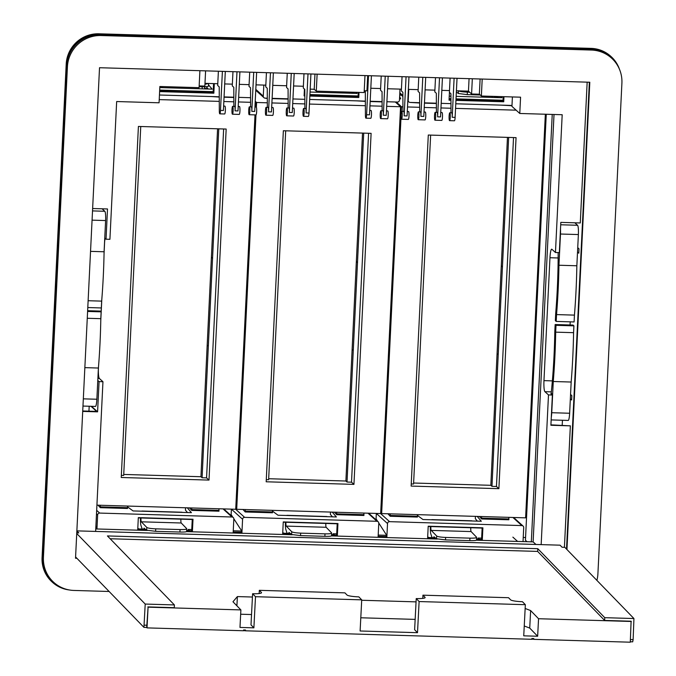 <?xml version="1.0" encoding="UTF-8"?>
<svg xmlns="http://www.w3.org/2000/svg" width="676" height="676" viewBox="0 0 676 676"><rect width="100%" height="100%" fill="white"/><g stroke="black" fill="none" stroke-linecap="round" stroke-linejoin="round"><path stroke-width="1.01" d="M417.506 632.685L419.112 601.547L416.23 598.573L414.625 629.711L417.506 632.685L360.114 630.987L361.719 599.849L358.838 596.874A10.436 1.487 3 0 1 347.016 595.015L344.929 592.86L259.322 590.325L261.409 592.48A10.436 1.487 3 0 1 261.519 592.717A10.436 1.487 3 0 1 252.604 593.731L255.494 596.705L361.719 599.849M533.525 639.09L533.55 638.558L533.525 639.09L531.835 639.285L245.456 630.801L245.489 630.024L243.588 629.973L243.546 630.75L147.005 627.886L148.078 607.166L240.884 609.913L239.98 627.429L253.889 627.835L250.999 624.869L252.604 593.731M253.889 627.835L255.494 596.705M259.161 593.528L259.322 590.325M525.151 608.468L530.635 610.572L538.552 618.726L537.648 636.243L523.739 635.829L525.345 604.69L522.455 601.716A10.436 1.487 3 0 1 510.642 599.865L508.546 597.711L422.948 595.176L425.035 597.33A10.436 1.487 3 0 1 425.145 597.559A10.436 1.487 3 0 1 416.23 598.573M419.112 601.547L525.345 604.69M422.779 598.378L422.948 595.176M147.005 627.886L146.574 627.446M531.835 639.285L531.877 638.507L533.787 638.567L533.744 639.344L630.285 642.2L631.105 621.219L604.64 620.433L537.64 551.413L110.154 538.747M148.078 607.166L146.709 627.446L144.03 627.345M76.768 532.857L78.788 532.916L76.87 530.93M604.64 620.433L604.75 617.678L633.936 618.54L564.79 547.307L562.069 547.23L560.074 545.177L76.87 530.871M240.884 609.913L232.966 601.758L237.386 596.578L252.435 597.026M361.702 600.263L416.061 601.868M538.552 618.726L631.35 621.472M147.824 606.904L174.29 607.69L174.391 604.927L145.213 604.065L143.929 627.345L75.594 556.939M245.456 630.801L243.554 630.59M537.648 636.243L529.731 628.08L524.246 625.984M240.656 614.222L251.531 614.543M360.798 617.779L415.157 619.385M530.635 610.572L529.731 628.08M633.936 618.54L633.125 639.623L632.702 641.837L630.311 641.744M145.213 604.065L76.743 533.525M604.75 617.678L537.783 548.684L107.425 535.941L174.391 604.927M537.783 548.684L537.64 551.413M237.386 596.578L236.904 605.814M53.734 582.34L52.872 581.563A32.482 31.857 132.1 0 1 42.571 556.525L66.561 65.994A32.482 31.857 132.1 0 1 100.234 34.755L101.096 35.532A32.482 31.857 132.1 0 0 67.423 66.772L43.425 557.303A32.482 31.857 132.1 0 0 53.734 582.34A32.482 31.857 132.1 0 0 73.954 590.444L109.123 591.483M596.891 580.371A32.482 31.857 132.1 0 0 597.914 573.721L621.903 83.19A32.482 31.857 132.1 0 0 611.603 58.153A32.482 31.857 132.1 0 0 591.373 50.049L101.096 35.532M76.912 558.3L75.526 558.258L99.524 67.718L589.802 82.235L566.944 549.529M611.603 58.153L610.741 57.376A32.482 31.857 132.1 0 0 590.52 49.272L591.373 50.049M100.234 34.755L590.52 49.272M566.522 549.089L589.354 82.227M76.532 557.911L75.551 557.877M550.915 424.858L570.358 425.846L564.418 547.298M587.165 82.159L580.278 222.962L560.818 222.379L559.339 252.621L555.452 252.503L551.878 249.267A9.844 1.479 91.7 0 0 551.692 249.182A9.844 1.479 91.7 0 0 549.968 257.733L558.139 257.97M578.791 253.196L579.011 248.81L577.735 247.661L579.011 248.81L578.8 253.196L577.524 252.047M570.062 324.987L570.214 321.835M571.617 399.998L571.828 395.604L570.561 394.454L571.837 395.604L571.617 399.998L570.341 398.848M562.449 420.252L562.204 425.187M90.981 406.293L96.626 411.405L82.734 410.991M89.19 406.242L88.945 411.177M95.755 528.936L147.36 530.466M186.542 531.623L292.311 534.758M331.485 535.916L437.254 539.051M476.428 540.208L533.119 541.89L554.016 114.489M555.452 252.503L562.187 114.726L519.776 113.475L511.943 106.377L512.4 96.938M91.471 406.31L97.589 411.845L82.709 411.405M570.358 425.846L550.898 425.272L552.376 395.029L550.889 393.685L551.667 393.711L551.185 393.271A112.224 16.866 -88.3 0 0 554.793 332L555.157 324.548L556.01 325.325L555.68 332.153A118.123 17.753 -88.3 0 1 553.264 381.509L551.743 412.715A8.273 1.242 -88.3 0 1 551.295 417.227M541.163 544.619L548.49 394.919L552.376 395.029M95.637 531.42L102.955 381.72L99.38 378.484A9.844 1.479 91.7 0 1 98.409 367.947M97.589 411.845L99.068 381.61L102.955 381.72M104.755 238.045L106.031 239.194L107.509 208.96L92.637 208.521M106.031 239.194L109.918 239.312L116.661 101.535L159.071 102.794L159.866 86.503L199.074 87.66L199.902 70.693M104.087 251.793L104.442 244.535A9.844 1.479 91.7 0 1 105.118 238.375M82.971 406.056L95.426 406.428A8.273 1.242 -88.3 0 0 96.871 399.246L98.4 368.031A118.123 17.753 -88.3 0 0 100.808 318.675L101.67 301.099A118.123 17.753 -88.3 0 0 104.087 251.768L90.542 251.362M97.792 380.453L99.068 381.61M548.49 394.919L544.915 391.683A9.844 1.479 91.7 0 1 543.96 380.63L549.968 257.733M519.776 113.475L520.571 97.183L481.371 96.026L479.368 94.209L471.586 93.981L468.46 91.142L456.418 90.787M482.199 79.05L481.371 96.026M205.597 70.862L204.853 86.08L199.158 85.911M480.112 78.991L479.368 94.209M472.33 78.762L471.586 93.981M469.068 78.661L468.46 91.142M371.42 75.771L369.51 114.827L366.595 114.743L368.505 75.687M366.595 114.743A3.938 0.591 -88.3 0 1 365.902 118.165A3.938 0.591 -88.3 0 1 365.834 118.131A3.938 0.591 -88.3 0 1 365.42 115.072L365.319 91.184L364.846 90.753M367.685 75.661L366.941 90.821L364.237 90.736M364.981 75.577L364.153 92.553L316.292 91.133L314.222 89.257L310.174 89.139M317.12 74.166L316.292 91.133M314.957 74.098L314.222 89.257M308.239 116.424A3.938 0.591 -88.3 0 0 308.315 116.458A3.938 0.591 -88.3 0 0 309.008 113.036L310.918 73.98M307.994 73.895L306.084 112.951A3.938 0.591 -88.3 0 0 305.704 108.532A3.938 0.591 -88.3 0 0 305.628 108.498A3.938 0.591 -88.3 0 0 305.552 108.532M303.989 73.777L303.287 88.015L304.808 89.384L304.893 108.481M222.396 71.36L220.486 110.416A3.938 0.591 91.7 0 1 219.793 113.838A3.938 0.591 91.7 0 1 219.717 113.805A3.938 0.591 91.7 0 1 219.311 110.746L219.21 86.858L217.689 85.48L217.773 83.723L204.989 83.342M218.382 71.242L217.773 83.723M225.311 71.445L223.401 110.501L220.486 110.416M239.904 71.876L237.994 110.94L235.071 110.847L236.989 71.791M234.547 106.428A3.938 0.591 91.7 0 1 234.623 106.394A3.938 0.591 91.7 0 1 234.69 106.428A3.938 0.591 91.7 0 1 235.071 110.847M232.975 71.673L232.274 85.911L233.795 87.288L233.879 106.377M457.027 78.306L455.117 117.362A3.938 0.591 91.7 0 1 454.424 120.784A3.938 0.591 91.7 0 1 454.357 120.751M454.111 78.222L452.202 117.278A3.938 0.591 -88.3 0 0 451.813 112.858A3.938 0.591 -88.3 0 0 451.745 112.824A3.938 0.591 -88.3 0 0 451.669 112.858M450.098 78.103L449.405 92.342L450.926 93.719L451.002 112.807M406.056 76.794L404.147 115.858A3.938 0.591 -88.3 0 0 403.758 111.439A3.938 0.591 -88.3 0 0 403.69 111.405A3.938 0.591 -88.3 0 0 403.614 111.43M402.043 76.675L401.35 90.914L402.871 92.291L402.947 111.379M408.972 76.887L407.062 115.942L404.147 115.858M425.703 77.377L423.793 116.441L420.878 116.348A3.938 0.591 -88.3 0 0 420.497 111.929A3.938 0.591 -88.3 0 0 420.421 111.895A3.938 0.591 -88.3 0 0 420.345 111.929M422.787 77.292L420.878 116.348M418.774 77.174L418.081 91.412L419.602 92.789L419.678 111.878M442.434 77.875L440.524 116.931L437.609 116.847A3.938 0.591 -88.3 0 0 437.228 112.427A3.938 0.591 -88.3 0 0 437.152 112.393A3.938 0.591 -88.3 0 0 437.076 112.427M439.518 77.791L437.609 116.847M435.505 77.672L434.812 91.902L436.333 93.28L436.409 112.368M385.235 76.177L383.326 115.241A3.938 0.591 -88.3 0 0 382.946 110.822A3.938 0.591 -88.3 0 0 382.87 110.788A3.938 0.591 -88.3 0 0 382.793 110.813M388.151 76.27L386.241 115.326L383.326 115.241M381.222 76.058L380.529 90.297L382.05 91.674L382.134 110.763M253.72 72.281L251.81 111.346L254.725 111.43L256.635 72.374M251.278 106.918A3.938 0.591 91.7 0 1 251.354 106.892A3.938 0.591 91.7 0 1 251.421 106.926A3.938 0.591 91.7 0 1 251.81 111.346M249.706 72.163L249.005 86.401L250.526 87.779L250.61 106.867M273.366 72.864L271.456 111.929L268.541 111.844L270.451 72.78M268.009 107.416A3.938 0.591 91.7 0 1 268.085 107.391A3.938 0.591 91.7 0 1 268.161 107.425A3.938 0.591 91.7 0 1 268.541 111.844M266.437 72.662L265.744 86.9L267.265 88.277L267.341 107.366M294.187 73.481L292.277 112.546L289.353 112.461L291.263 73.397M288.821 108.033A3.938 0.591 91.7 0 1 288.897 107.999A3.938 0.591 91.7 0 1 288.973 108.042A3.938 0.591 91.7 0 1 289.353 112.461M287.258 73.278L286.556 87.517L288.077 88.894L288.162 107.983M87.263 318.278L100.808 318.675L101.147 311.847L100.285 311.078L87.635 310.698M551.633 394.361L551.667 393.711M551.16 419.923L568.195 420.43A8.273 1.242 -88.3 0 0 569.64 413.247L571.169 382.033A118.123 17.753 -88.3 0 0 573.578 332.676L573.916 325.849L573.054 325.071L555.157 324.548M574.845 222.801L577.574 225.269L560.7 224.77M574.439 315.117L556.542 314.594L556.204 321.421L574.101 321.953L574.439 315.117A118.123 17.753 -88.3 0 0 576.848 265.769L578.377 234.555A8.273 1.242 -88.3 0 0 577.574 225.269M556.204 321.421L555.351 320.644L555.714 313.182A112.224 16.866 -88.3 0 0 558.156 252.587M556.542 314.594A118.123 17.753 -88.3 0 0 558.951 265.237L560.48 234.023A8.273 1.242 -88.3 0 0 560.488 229.113M102.076 208.799L104.814 211.275L92.519 210.904M104.087 251.768L105.608 220.553A8.273 1.242 -88.3 0 0 104.814 211.275M88.125 300.719L101.67 301.124L101.332 307.952L87.796 307.546M303.372 86.258L293.57 85.962M286.641 85.759L272.758 85.345M265.829 85.142L256.027 84.855M249.098 84.652L239.296 84.356M232.367 84.154L224.702 83.925M449.489 90.584L441.825 90.356M434.896 90.153L425.094 89.857M418.165 89.654L408.363 89.367M401.434 89.156L387.542 88.75M380.613 88.539L370.811 88.252M535.958 544.467L533.119 541.89M370.93 110.467A3.938 0.591 91.7 0 1 371.006 110.433A3.938 0.591 91.7 0 1 371.073 110.467A3.938 0.591 91.7 0 1 371.47 114.641A3.938 0.591 91.7 0 1 370.769 118.308A3.938 0.591 91.7 0 1 370.693 118.275M303.38 116.28A3.938 0.591 91.7 0 1 302.983 112.106A3.938 0.591 91.7 0 1 303.685 108.439A3.938 0.591 91.7 0 1 303.761 108.473A3.938 0.591 91.7 0 1 304.149 112.647A3.938 0.591 91.7 0 1 303.456 116.314A3.938 0.591 91.7 0 1 303.38 116.28M224.812 106.14A3.938 0.591 91.7 0 1 224.888 106.107A3.938 0.591 91.7 0 1 224.964 106.14A3.938 0.591 91.7 0 1 225.361 110.315A3.938 0.591 91.7 0 1 224.66 113.982A3.938 0.591 91.7 0 1 224.584 113.948M239.405 106.571A3.938 0.591 91.7 0 1 239.481 106.538A3.938 0.591 91.7 0 1 239.558 106.571A3.938 0.591 91.7 0 1 239.946 110.746A3.938 0.591 91.7 0 1 239.253 114.413A3.938 0.591 91.7 0 1 239.177 114.379M232.367 114.176A3.938 0.591 91.7 0 1 231.978 110.002A3.938 0.591 91.7 0 1 232.671 106.335A3.938 0.591 91.7 0 1 232.747 106.369A3.938 0.591 91.7 0 1 233.144 110.543A3.938 0.591 91.7 0 1 232.443 114.21A3.938 0.591 91.7 0 1 232.367 114.176M449.489 120.607A3.938 0.591 91.7 0 1 449.101 116.433A3.938 0.591 91.7 0 1 449.793 112.765A3.938 0.591 91.7 0 1 449.87 112.799A3.938 0.591 91.7 0 1 450.267 116.973A3.938 0.591 91.7 0 1 449.565 120.641A3.938 0.591 91.7 0 1 449.489 120.607M401.434 119.179A3.938 0.591 91.7 0 1 401.045 115.013A3.938 0.591 91.7 0 1 401.738 111.346A3.938 0.591 91.7 0 1 401.814 111.379A3.938 0.591 91.7 0 1 402.212 115.545A3.938 0.591 91.7 0 1 401.51 119.221A3.938 0.591 91.7 0 1 401.434 119.179M408.473 111.574A3.938 0.591 91.7 0 1 408.549 111.548A3.938 0.591 91.7 0 1 408.625 111.582A3.938 0.591 91.7 0 1 409.014 115.748A3.938 0.591 91.7 0 1 408.321 119.415A3.938 0.591 91.7 0 1 408.245 119.382M418.545 111.878A3.938 0.591 91.7 0 1 418.943 116.044A3.938 0.591 91.7 0 1 418.241 119.711A3.938 0.591 91.7 0 1 418.165 119.677A3.938 0.591 91.7 0 1 417.776 115.511A3.938 0.591 91.7 0 1 418.478 111.844A3.938 0.591 91.7 0 1 418.545 111.878M425.204 112.072A3.938 0.591 91.7 0 1 425.28 112.039A3.938 0.591 91.7 0 1 425.356 112.072A3.938 0.591 91.7 0 1 425.753 116.247A3.938 0.591 91.7 0 1 425.052 119.914A3.938 0.591 91.7 0 1 424.976 119.88M435.276 112.368A3.938 0.591 91.7 0 1 435.674 116.542A3.938 0.591 91.7 0 1 434.972 120.21A3.938 0.591 91.7 0 1 434.896 120.176A3.938 0.591 91.7 0 1 434.507 116.002A3.938 0.591 91.7 0 1 435.209 112.334A3.938 0.591 91.7 0 1 435.276 112.368M441.935 112.571A3.938 0.591 91.7 0 1 442.011 112.537A3.938 0.591 91.7 0 1 442.087 112.571A3.938 0.591 91.7 0 1 442.484 116.745A3.938 0.591 91.7 0 1 441.783 120.412A3.938 0.591 91.7 0 1 441.707 120.379M387.661 110.957A3.938 0.591 91.7 0 1 387.737 110.932A3.938 0.591 91.7 0 1 387.804 110.965A3.938 0.591 91.7 0 1 388.201 115.131A3.938 0.591 91.7 0 1 387.5 118.799A3.938 0.591 91.7 0 1 387.424 118.765M381.002 110.763A3.938 0.591 91.7 0 1 381.391 114.937A3.938 0.591 91.7 0 1 380.689 118.604A3.938 0.591 91.7 0 1 380.613 118.57A3.938 0.591 91.7 0 1 380.225 114.396A3.938 0.591 91.7 0 1 380.926 110.729A3.938 0.591 91.7 0 1 381.002 110.763M249.478 106.867A3.938 0.591 91.7 0 1 249.875 111.041A3.938 0.591 91.7 0 1 249.174 114.709A3.938 0.591 91.7 0 1 249.098 114.675A3.938 0.591 91.7 0 1 248.709 110.501A3.938 0.591 91.7 0 1 249.402 106.833A3.938 0.591 91.7 0 1 249.478 106.867M256.136 107.061A3.938 0.591 91.7 0 1 256.212 107.036A3.938 0.591 91.7 0 1 256.288 107.07A3.938 0.591 91.7 0 1 256.677 111.236A3.938 0.591 91.7 0 1 255.984 114.912A3.938 0.591 91.7 0 1 255.908 114.869M272.867 107.56A3.938 0.591 91.7 0 1 272.943 107.535A3.938 0.591 91.7 0 1 273.019 107.569A3.938 0.591 91.7 0 1 273.417 111.734A3.938 0.591 91.7 0 1 272.715 115.402A3.938 0.591 91.7 0 1 272.639 115.368M266.209 107.366A3.938 0.591 91.7 0 1 266.606 111.532A3.938 0.591 91.7 0 1 265.905 115.199A3.938 0.591 91.7 0 1 265.829 115.165A3.938 0.591 91.7 0 1 265.44 110.999A3.938 0.591 91.7 0 1 266.133 107.332A3.938 0.591 91.7 0 1 266.209 107.366M293.688 108.177A3.938 0.591 91.7 0 1 293.764 108.152A3.938 0.591 91.7 0 1 293.84 108.185A3.938 0.591 91.7 0 1 294.229 112.351A3.938 0.591 91.7 0 1 293.528 116.019A3.938 0.591 91.7 0 1 293.46 115.985M286.649 115.782A3.938 0.591 91.7 0 1 286.252 111.616A3.938 0.591 91.7 0 1 286.954 107.949A3.938 0.591 91.7 0 1 287.03 107.983A3.938 0.591 91.7 0 1 287.418 112.148A3.938 0.591 91.7 0 1 286.717 115.816A3.938 0.591 91.7 0 1 286.649 115.782M98.4 368.031L84.855 367.634M101.147 311.847L87.601 311.45M571.169 382.033L553.264 381.509M573.578 332.676L555.68 332.153M573.916 325.849L556.01 325.325M576.848 265.769L558.951 265.237M531.328 541.839L552.233 114.43M69.341 589.971A31.502 30.893 -47.9 0 1 52.483 582.315A31.502 30.893 -47.9 0 1 42.495 558.038L66.637 64.482A31.502 30.893 -47.9 0 1 99.287 34.189L591.517 48.765A31.502 30.893 -47.9 0 1 611.129 56.623A31.502 30.893 -47.9 0 1 619.478 69.298M52.483 582.315L52.06 581.926A31.502 30.893 -47.9 0 1 42.064 557.649L66.206 64.093A31.502 30.893 -47.9 0 1 98.865 33.8L591.086 48.376A31.502 30.893 -47.9 0 1 610.698 56.235L611.129 56.623M527.035 541.713L525.429 540.259L546.267 114.252M525.565 537.513L523.232 537.437M512.873 537.133L517.613 541.434M137.752 529.207L145.712 529.443M186.677 530.652L191.697 530.804M233.186 532.029L241.197 532.274M282.695 533.499L290.655 533.736M331.62 534.944L336.64 535.096M378.137 536.322L386.14 536.567M427.638 537.792L435.606 538.028M476.563 539.237L481.582 539.389M188.156 530.398L188.198 529.452L191.756 529.553M233.254 530.787L241.264 531.023M333.099 534.691L333.141 533.744L336.699 533.846M378.197 535.071L386.207 535.316M478.042 538.983L478.093 538.037L481.642 538.138M188.198 529.452L189.288 530.432L186.694 530.356M137.811 528.108L138.724 528.936L145.315 529.131M478.093 538.037L479.174 539.017L476.58 538.941M427.697 536.685L428.609 537.521L435.2 537.716M333.141 533.744L334.231 534.724L331.637 534.648M282.754 532.392L283.666 533.229L290.257 533.423M218.77 128.829L208.335 346.12L207.186 345.09L217.579 128.795M98.35 370.009L98.527 366.46M100.783 320.348L101.797 299.544M104.053 253.432L104.611 242.059M209.002 480.087L226.173 129.048L138.411 126.446L121.241 477.493L209.002 480.087L206.569 477.89L223.638 128.972M121.35 475.363L123.683 475.431L140.752 126.522M159.232 99.609L219.269 101.383M223.84 101.518L233.862 101.814M238.434 101.949L250.593 102.313M255.165 102.448L255.621 102.456L255.182 102.068M255.621 102.456L255.393 107.011M255.013 114.878L235.721 509.265L96.921 505.149M123.733 474.434L200.941 476.724L207.186 345.09M200.941 476.724L202.09 477.755L208.335 346.12M202.09 477.755L206.569 477.89M127.502 506.062L127.544 508.487L100.302 507.676L98.02 505.183M100.268 505.251L100.344 506.865L127.578 507.676M100.344 506.865L100.302 507.676M218.94 508.766L218.982 511.191L191.747 510.388L189.457 507.896M191.705 507.963L191.747 510.388M219.024 510.38L191.781 509.577M96.212 528.953L95.933 525.379M96.955 528.97L97.64 514.968A1.969 1.927 132.1 0 1 99.676 513.076L96.668 510.346M233.144 533.009L233.828 518.999A1.969 1.927 132.1 0 0 231.978 516.996L99.676 513.076M192.39 531.801L193.006 519.252L138.318 517.63L137.71 530.178M192.263 519.227L191.646 531.775M187.336 507.828L191.435 512.662L133.071 510.938L127.544 506.856M185.545 507.777L185.427 510.127L187.48 512.543M138.31 517.892L192.246 519.489M141.783 511.191A9.844 1.479 91.7 0 1 142.053 511.039A9.844 1.479 91.7 0 1 142.315 511.208M142.053 511.039L181.937 512.222A9.844 1.479 91.7 0 1 182.199 512.391M186.551 531.37C186.796 531.902 184.582 532.122 179.926 532.037L180.044 529.562L155.725 528.843C150.925 528.632 147.959 528.167 146.802 527.441L141.335 521.813L181.219 522.987A3.6 0.541 91.7 0 1 180.872 519.151M181.219 522.987L186.686 528.624C186.914 529.316 184.7 529.638 180.044 529.562M141.335 521.813A3.6 0.541 91.7 0 1 140.988 517.968M142.171 529.038L140.904 525.252A6.887 1.039 91.7 0 1 140.49 517.96M179.926 532.037L155.607 531.319L146.667 530.187L144.056 528.142L143.937 529.088M186.635 531.505L186.686 528.624M207.135 88.987L207.194 87.838M250.568 97.707L238.653 97.352M233.837 97.209L224.069 96.921M219.252 96.778L159.451 95.003M159.62 91.598L213.844 93.203L214.309 83.621M213.844 93.203L213.126 92.561L213.565 83.596M206.231 86.705L208.2 89.021M213.126 92.561L159.654 90.973M159.697 90.085L213.168 91.674M208.487 84.821L212.154 89.139L159.815 87.584M161.767 86.553A6.887 1.039 -88.3 0 0 161.767 86.672A9.844 1.479 -88.3 0 0 161.826 87.643M202.099 86.765A3.6 0.541 -88.3 0 0 202.42 88.852M162.282 86.57A3.6 0.541 -88.3 0 0 162.536 87.669M204.938 84.272L208.538 83.444M199.124 86.68L201.701 86.756C206.357 86.841 208.571 86.621 208.335 86.089M239.11 97.361L238.645 97.64M233.845 97.496L224.052 97.209M219.252 97.065L211.529 96.55M207.16 88.505L204.575 88.429M204.549 88.911L204.659 86.773M363.713 133.121L353.278 350.413L352.128 349.382L362.522 133.088M386.68 106.343L400.564 106.749L380.664 513.557L236.693 509.29L235.763 508.445M236.693 509.29L255.984 114.912L249.174 114.709M256.365 107.171L256.593 102.49L255.224 101.248M353.945 484.379L371.116 133.341L283.354 130.738L266.183 481.785L353.945 484.379L351.512 482.182L368.581 133.265M266.293 479.656L268.625 479.723L285.695 130.814M256.593 102.49L267.324 102.803M271.896 102.938L288.137 103.42M292.716 103.555L304.876 103.918M309.447 104.053L365.378 105.709M369.949 105.845L382.109 106.208M400.564 106.749L395.299 101.992M256.441 90.888L255.731 90.871M268.676 478.726L345.892 481.016L352.128 349.382M345.892 481.016L347.033 482.047L353.278 350.413M347.033 482.047L351.512 482.182M272.445 510.355L272.487 512.78L245.244 511.969L242.963 509.476M245.211 509.543L245.287 511.157L272.529 511.969M245.287 511.157L245.244 511.969M363.891 513.059L363.925 515.484L336.69 514.681L334.4 512.188M336.648 512.256L336.69 514.681M363.967 514.673L336.733 513.87M241.898 533.263L242.583 519.261L231.403 509.138L231.133 514.597L232.713 517.039M241.155 533.246L241.298 530.322L233.828 518.762M378.087 537.302L378.771 523.292A1.969 1.927 132.1 0 0 376.921 521.289L244.627 517.368A1.969 1.927 132.1 0 0 242.583 519.261M337.332 536.093L337.949 523.545L283.261 521.923L282.652 534.471M337.206 523.52L336.589 536.068M332.279 512.121L336.378 516.954L278.013 515.23L272.487 511.149M330.488 512.07L330.37 514.411L332.431 516.836M283.252 522.185L337.189 523.782M286.725 515.484A9.844 1.479 91.7 0 1 286.996 515.332A9.844 1.479 91.7 0 1 287.258 515.501M286.996 515.332L326.88 516.515A9.844 1.479 91.7 0 1 327.142 516.684M331.493 535.662C331.739 536.195 329.525 536.414 324.869 536.33L324.987 533.854L300.668 533.136C295.877 532.925 292.902 532.46 291.745 531.733L286.278 526.105L326.162 527.28A3.6 0.541 91.7 0 1 325.815 523.444M326.162 527.28L331.629 532.916C331.865 533.609 329.643 533.93 324.987 533.854M286.278 526.105A3.6 0.541 91.7 0 1 285.931 522.261M287.114 533.33L285.847 529.545A6.887 1.039 91.7 0 1 285.433 522.252M324.869 536.33L300.55 535.612L291.61 534.479L288.998 532.434L288.88 533.381M331.578 535.798L331.629 532.916M352.078 93.28L352.128 92.198M263.817 85.083L263.277 96.127A1.969 1.927 -47.9 0 0 265.127 98.138L267.307 98.197M400.006 89.114L399.465 100.158A1.969 1.927 -47.9 0 1 397.429 102.051L386.909 101.738M382.092 101.594L370.178 101.248M365.361 101.104L309.667 99.457M304.851 99.313L292.936 98.958M288.12 98.814L272.124 98.341M309.836 96.051L358.787 97.496L359.032 92.401M304.842 95.899L304.099 95.882L304.437 89.046M358.787 97.496L358.069 96.854L358.288 92.375M352.196 92.198L353.142 93.313M358.069 96.854L309.87 95.426M304.834 95.274L304.132 95.257M304.175 94.37L304.834 94.386M309.912 94.539L358.111 95.967M356.151 92.316L357.097 93.432L310.03 92.037M304.825 91.885L304.293 91.868M347.109 92.046A3.6 0.541 -88.3 0 0 347.363 93.144M314.594 89.595L313.444 89.232M382.092 101.89L370.161 101.535M365.361 101.392L356.472 100.842M265.026 98.13L267.307 98.485M272.107 98.628L288.12 99.102M352.103 92.798L349.517 92.722M255.739 90.77L256.322 90.787M349.5 93.203L349.551 92.122M508.656 137.414L498.22 354.706L497.071 353.675L507.465 137.38M399.609 97.319L400.31 98.857L399.533 98.831L400.699 98.865L399.643 96.558M545.346 114.227L525.607 517.85L381.636 513.583L380.706 512.738M381.636 513.583L401.037 116.906M401.24 112.774L401.536 106.783L396.271 102.017M498.888 488.672L516.058 137.634L428.297 135.031L411.135 486.078L498.888 488.672L496.454 486.475L513.523 137.558M411.236 483.948L413.568 484.016L430.637 135.099M401.536 106.783L402.93 106.825M407.501 106.96L419.661 107.315M424.232 107.45L436.392 107.814M440.963 107.949L450.985 108.244M455.556 108.38L516.134 110.171M401.383 95.181L399.71 95.13M413.619 483.019L490.835 485.309L497.071 353.675M490.835 485.309L491.976 486.34L498.22 354.706M491.976 486.34L496.454 486.475M417.388 514.639L417.43 517.072L390.196 516.261L387.906 513.768M390.153 513.836L390.229 515.45L417.472 516.261M390.229 515.45L390.196 516.261M508.834 517.351L508.867 519.776L481.633 518.974L479.343 516.481M481.591 516.54L481.633 518.974M508.91 518.965L481.675 518.162M386.841 537.555L387.525 523.554L376.346 513.43L376.076 518.889L377.656 521.331M386.097 537.538L386.241 534.615L378.771 523.055M523.03 541.594L523.714 527.584A1.969 1.927 132.1 0 0 521.864 525.582L389.57 521.661A1.969 1.927 132.1 0 0 387.525 523.554M482.275 540.386L482.892 527.829L428.204 526.215L427.595 538.764M482.149 527.812L481.532 540.361M477.222 516.413L481.32 521.247L422.956 519.523L417.43 515.442M475.431 516.363L475.312 518.703L477.374 521.128M428.195 526.477L482.132 528.074M431.668 519.776A9.844 1.479 91.7 0 1 431.939 519.624A9.844 1.479 91.7 0 1 432.201 519.793M431.939 519.624L471.823 520.807A9.844 1.479 91.7 0 1 472.085 520.976M476.445 539.955C476.681 540.487 474.467 540.707 469.812 540.623L469.93 538.147L445.611 537.428C440.82 537.217 437.845 536.752 436.688 536.026L431.229 530.398L471.104 531.573A3.6 0.541 91.7 0 1 470.758 527.736M471.104 531.573L476.572 537.209C476.808 537.902 474.594 538.223 469.93 538.147M431.229 530.398A3.6 0.541 91.7 0 1 430.874 526.553M432.057 537.623L430.789 533.837A6.887 1.039 91.7 0 1 430.375 526.545M469.812 540.623L445.492 539.904L436.561 538.772L433.941 536.727L433.823 537.673M476.529 540.09L476.572 537.209M497.021 97.572L497.08 96.491M408.76 89.376L408.219 100.42A1.969 1.927 -47.9 0 0 410.07 102.422L419.644 102.71M511.985 105.448L455.785 103.783M450.968 103.639L441.191 103.352M436.375 103.208L424.46 102.853M455.945 100.378L503.73 101.789L503.975 96.693M450.951 100.225L449.041 100.175L449.43 92.358M503.73 101.789L503.012 101.147L503.231 96.668M497.139 96.491L498.085 97.606M503.012 101.147L455.979 99.752M450.943 99.6L449.075 99.549M449.118 98.662L450.943 98.713M456.021 98.865L503.054 100.259M501.093 96.609L502.04 97.724L456.139 96.364M450.934 96.212L449.244 96.161M492.052 96.338A3.6 0.541 -88.3 0 0 492.305 97.437M456.359 91.944L458.336 93.491L458.463 90.846M469.634 92.215L467.386 92.147C462.595 91.936 459.621 91.471 458.472 90.745M480.247 95.003L467.268 94.623L458.336 93.491M511.977 105.735L501.415 105.135M409.969 102.422L419.644 102.997M424.443 103.141L436.375 103.496M497.046 97.091L494.469 97.014M400.327 94.226L399.761 94.209M399.719 95.029L401.274 95.079M494.443 97.496L494.494 96.406M261.392 592.937L261.409 592.48M425.01 597.778L425.035 597.33M144.402 625.156L147.123 625.232M630.421 639.547L633.125 639.623M66.561 65.994L67.423 66.772M42.571 556.525L43.425 557.303M97.885 378.442L99.38 378.484M544.915 391.683L551.337 391.869M543.96 380.63L552.376 380.884M306.084 112.951L309.008 113.036M452.202 117.278L455.117 117.362M96.871 399.246L83.325 398.848M569.64 413.247L551.743 412.715M578.377 234.555L560.48 234.023M105.608 220.553L92.063 220.148M42.495 558.038L42.064 557.649M591.517 48.765L591.086 48.376M99.287 34.189L98.865 33.8M66.637 64.482L66.206 64.093M212.627 258.333L211.478 257.303M96.491 513.929L97.64 514.968M231.978 516.996L223.021 508.884M146.802 527.441L146.667 530.187M155.607 531.319L155.725 528.843M201.701 86.756L201.735 85.987M357.57 262.626L356.429 261.595M244.627 517.368L235.67 509.265M376.921 521.289L367.964 513.177M291.745 531.733L291.61 534.479M300.55 535.612L300.668 533.136M255.807 89.359L263.277 96.127M502.513 266.919L501.372 265.888M389.57 521.661L380.613 513.557M521.864 525.582L512.907 517.47M436.688 536.026L436.561 538.772M445.492 539.904L445.611 537.428M399.829 92.815L402.879 95.586M467.268 94.623L467.386 92.147M143.98 627.37L146.709 627.446M630.302 641.769L632.702 641.837M369.73 110.399L371.006 110.433M365.902 118.165L370.769 118.308M303.685 108.439L305.628 108.498M303.456 116.314L308.315 116.458M219.793 113.838L224.66 113.982M223.621 106.073L224.888 106.107M232.671 106.335L234.623 106.394M238.205 106.504L239.481 106.538M232.443 114.21L239.253 114.413M449.793 112.765L451.745 112.824M449.565 120.641L454.424 120.784M401.738 111.346L403.69 111.405M407.282 111.506L408.549 111.548M401.51 119.221L408.321 119.415M418.241 119.711L425.052 119.914M418.478 111.844L420.421 111.895M424.013 112.005L425.28 112.039M434.972 120.21L441.783 120.412M435.209 112.334L437.152 112.393M440.744 112.503L442.011 112.537M380.689 118.604L387.5 118.799M380.926 110.729L382.87 110.788M386.461 110.889L387.737 110.932M249.402 106.833L251.354 106.892M254.945 106.994L256.212 107.036M265.905 115.199L272.715 115.402M266.133 107.332L268.085 107.391M271.676 107.492L272.943 107.535M286.954 107.949L288.897 107.999M292.488 108.109L293.764 108.152M286.717 115.816L293.528 116.019M233.203 517.486L223.731 508.91M208.419 86.224L208.546 83.511M378.146 521.779L368.673 513.202M255.756 90.271L263.902 97.64M523.089 526.072L513.616 517.495M399.778 93.727L402.888 96.541M407.797 100.986L408.845 101.932"/></g></svg>
